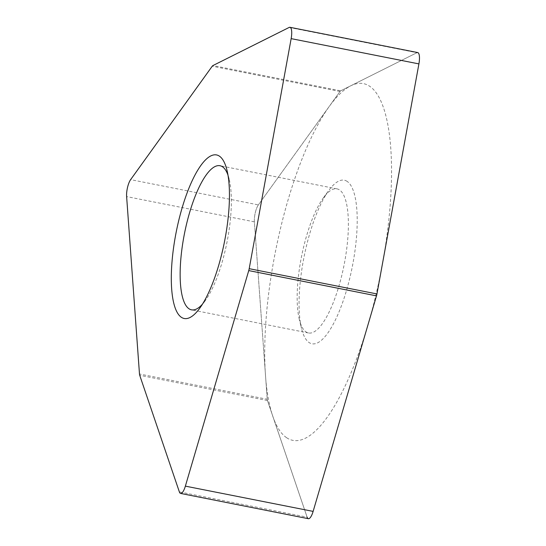 <?xml version="1.0" encoding="UTF-8"?>
<svg xmlns="http://www.w3.org/2000/svg" width="546" height="546" viewBox="0 0 546 546"><rect width="100%" height="100%" fill="white"/><g stroke="black" fill="none" stroke-linecap="round" stroke-linejoin="round"><path stroke-width="0.41" stroke-dasharray="2.73 2.05" d="M289.155 27.437L416.912 52.703L340.677 90.827L416.912 52.703A11.452 3.385 101.2 0 1 417.704 52.566M340.677 90.827A5.726 1.693 -78.8 0 0 339.994 91.482L258.381 204.9L339.994 91.482A5.726 1.693 101.2 0 1 340.677 90.827L212.92 65.561M258.381 204.9A11.452 3.385 101.2 0 0 254.375 221.853L267.233 399.269L254.375 221.853A11.452 3.385 101.2 0 1 258.381 204.9L130.631 179.627M267.233 399.269A5.726 1.693 -78.8 0 0 267.465 400.539L307.118 517.164L267.465 400.539A5.726 1.693 101.2 0 1 267.233 399.269L139.483 374.003M308.381 518.7A11.452 3.385 101.2 0 1 307.118 517.164L179.361 491.898M347.181 181.422A83.374 24.618 -78.8 0 0 328.869 190.349A83.374 24.618 -78.8 0 0 301.542 328.508A83.374 24.618 -78.8 0 0 309.091 342.554A83.374 24.618 -78.8 0 0 350.095 276.863A83.374 24.618 -78.8 0 0 347.181 181.422M227.982 175.136A73.451 21.69 101.2 0 1 229.177 179.17A73.451 21.69 101.2 0 1 205.098 300.894A73.451 21.69 101.2 0 1 202.464 304.17M299.338 319.533A73.451 21.69 -78.8 0 1 323.416 197.809A73.451 21.69 -78.8 0 1 337.019 188.868A73.451 21.69 -78.8 0 1 339.544 189.947A73.451 21.69 101.2 0 1 343.12 269.601A73.451 21.69 101.2 0 1 308.517 332.978A73.451 21.69 101.2 0 1 305.992 331.9A73.451 21.69 -78.8 0 1 299.338 319.533L301.542 328.508M286.595 437.701A181.838 53.692 101.2 0 1 280.241 229.538A181.838 53.692 101.2 0 1 369.676 86.268A181.838 53.692 101.2 0 1 376.03 294.43A181.838 53.692 101.2 0 1 286.595 437.701M267.465 400.539L139.708 375.273M254.375 221.853L126.617 196.587M339.994 91.482L212.237 66.209M229.177 179.17L226.972 170.195M205.098 300.894L199.645 308.353M308.517 332.978L191.496 309.835M337.019 188.868L220.004 165.725M323.416 197.809L328.869 190.349"/><path stroke-width="0.82" d="M376.952 293.939L418.912 63.896L376.952 293.939A5.726 1.693 101.2 0 1 376.494 295.864A5.726 1.693 -78.8 0 0 376.952 293.939L249.194 268.673A5.726 1.693 101.2 0 1 248.744 270.591L185.367 486.131A11.452 3.385 -78.8 0 1 180.63 493.434A11.452 3.385 -78.8 0 1 179.361 491.898L139.708 375.273A5.726 1.693 101.2 0 1 139.483 374.003L126.617 196.587A11.452 3.385 -78.8 0 1 130.631 179.627L212.237 66.209A5.726 1.693 101.2 0 1 212.92 65.561L289.155 27.437A11.452 3.385 -78.8 0 1 289.953 27.3A11.452 3.385 -78.8 0 1 291.155 38.63L249.194 268.673M289.953 27.3L417.704 52.566A11.452 3.385 101.2 0 1 418.912 63.896L291.155 38.63M307.118 517.164A11.452 3.385 101.2 0 0 313.124 511.397L376.494 295.864L313.124 511.397A11.452 3.385 101.2 0 1 308.381 518.7L180.63 493.434M219.424 156.156A83.374 24.618 -78.8 0 0 178.419 221.84A83.374 24.618 -78.8 0 0 181.34 317.281A83.374 24.618 -78.8 0 0 199.645 308.353A83.374 24.618 -78.8 0 0 226.972 170.195A83.374 24.618 -78.8 0 0 219.424 156.156M227.982 175.136A73.451 21.69 101.2 0 0 222.529 166.803A73.451 21.69 -78.8 0 0 220.004 165.725A73.451 21.69 -78.8 0 0 185.401 229.108A73.451 21.69 -78.8 0 0 188.971 308.756A73.451 21.69 101.2 0 0 191.496 309.835A73.451 21.69 101.2 0 0 202.464 304.17M416.912 52.703A11.452 3.385 101.2 0 1 418.912 63.896M376.494 295.864L248.744 270.591M313.124 511.397L185.367 486.131"/></g></svg>
